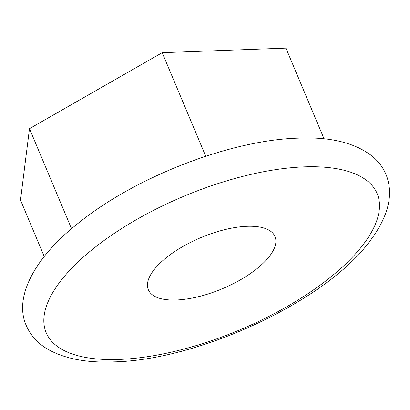 <?xml version="1.0" encoding="UTF-8"?>
<svg xmlns="http://www.w3.org/2000/svg" width="410" height="410" viewBox="0 0 410 410"><rect width="100%" height="100%" fill="white"/><g stroke="black" fill="none" stroke-linecap="round" stroke-linejoin="round"><path stroke-width="0.61" d="M176.238 300.002A68.69 27.721 -22.8 0 1 148.343 289.778A68.69 27.721 -22.8 0 1 176.613 250.305A68.69 27.721 -22.8 0 1 247.092 226.31A68.69 27.721 -22.8 0 1 274.987 236.539A68.69 27.721 -22.8 0 1 246.717 276.007A68.69 27.721 -22.8 0 1 176.238 300.002M324.074 138.877L285.924 48.129L162.196 52.69L205.728 156.246M71.56 228.765L29.484 128.668L162.196 52.69M44.224 256.516L20.5 200.08L29.484 128.668M304.235 166.87A179.503 72.437 -22.8 0 1 351.667 257.992A179.503 72.437 -22.8 0 1 119.095 359.442A179.503 72.437 -22.8 0 1 71.663 268.319A179.503 72.437 -22.8 0 1 304.235 166.87M114.144 361.871C198.707 360.047 324.064 301.914 368.641 242.771C388.249 217.408 394.066 194.709 386.087 174.67C383.032 167.408 378.348 161.197 372.044 156.041C354.614 142.675 329.978 136.714 298.137 138.155C230.62 139.974 135.249 176.982 78.448 223.086C36.664 255.579 12.843 296.322 26.43 325.909C30.811 335.749 37.976 343.554 47.929 349.33C64.877 358.842 86.951 363.019 114.144 361.871"/></g></svg>
